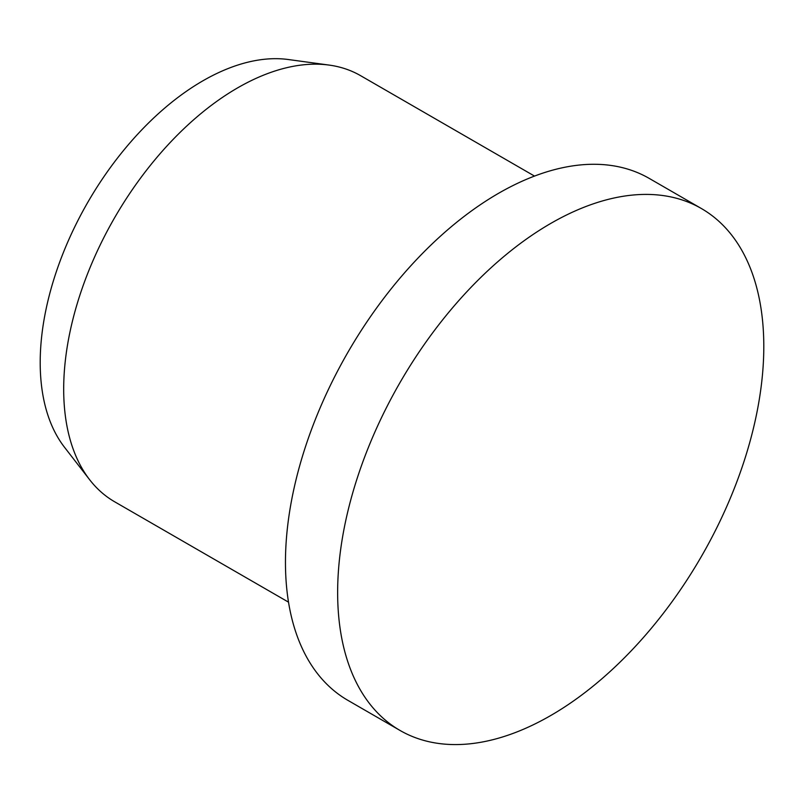 <?xml version="1.0" encoding="UTF-8"?>
<svg xmlns="http://www.w3.org/2000/svg" width="804" height="804" viewBox="0 0 804 804"><rect width="100%" height="100%" fill="white"/><g stroke="black" fill="none" stroke-linecap="round" stroke-linejoin="round"><path stroke-width="1.21" d="M534.509 176.086L360.624 75.687A245.994 142.027 120 0 0 329.057 65.074A245.994 142.027 120 0 0 152.911 162.207A245.994 142.027 120 0 0 63.687 389.156A245.994 142.027 120 0 0 89.656 479.737A245.994 142.027 120 0 0 114.63 501.766L288.515 602.156M701.389 208.527L649.21 178.398A301.339 173.976 120 0 0 416.995 259.129A301.339 173.976 120 0 0 285.46 562.388A301.339 173.976 120 0 0 347.871 700.334L400.05 730.464A301.339 173.976 120 0 0 632.266 649.722A301.339 173.976 120 0 0 763.8 346.474A301.339 173.976 120 0 0 701.389 208.527A301.339 173.976 120 0 0 469.174 289.259A301.339 173.976 120 0 0 337.64 592.508A301.339 173.976 120 0 0 400.05 730.464M329.057 65.074L288.334 59.526A230.004 132.791 120 0 0 123.635 150.348A230.004 132.791 120 0 0 40.2 362.544A230.004 132.791 120 0 0 64.481 447.235L89.656 479.737"/></g></svg>
